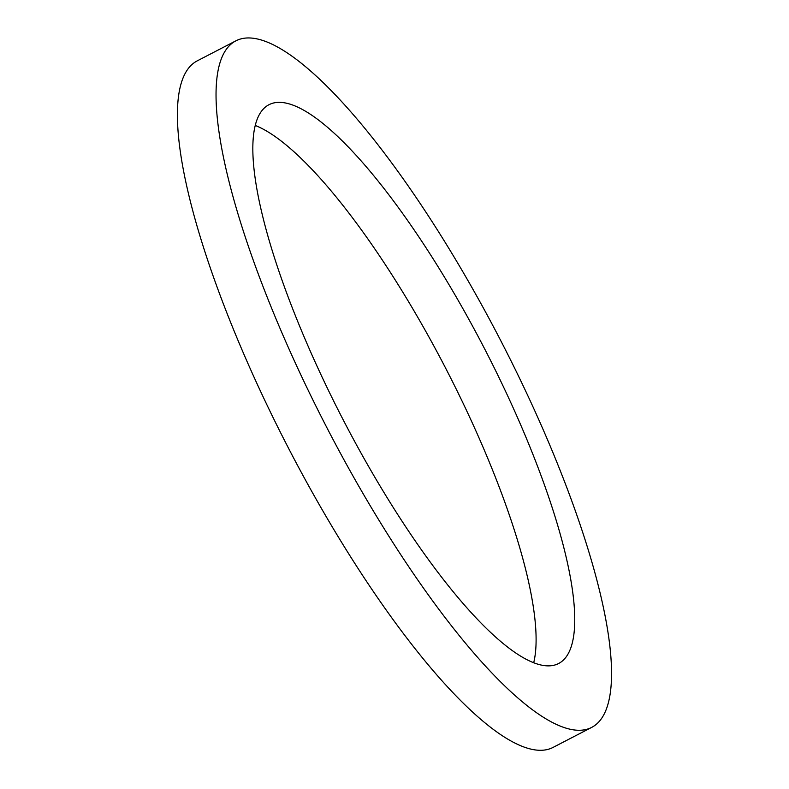 <?xml version="1.0" encoding="UTF-8"?>
<svg xmlns="http://www.w3.org/2000/svg" width="789" height="789" viewBox="0 0 789 789"><rect width="100%" height="100%" fill="white"/><g stroke="black" fill="none" stroke-linecap="round" stroke-linejoin="round"><path stroke-width="1.18" d="M255.271 125.471A314.712 79.127 -117.4 0 1 475.106 429.108A314.712 79.127 -117.4 0 1 533.689 662.77M513.738 409.087A314.712 79.127 -117.4 0 1 558.592 663.529A314.712 79.127 -117.4 0 1 343.54 420.517A314.712 79.127 -117.4 0 1 269.01 104.69A314.712 79.127 -117.4 0 1 513.738 409.087M591.681 727.399L553.05 747.42A386.64 97.205 -117.4 0 1 288.853 448.852A386.64 97.205 -117.4 0 1 197.28 60.842L235.911 40.821A386.64 97.205 -117.4 0 1 536.589 414.797A386.64 97.205 -117.4 0 1 591.681 727.399A386.64 97.205 -117.4 0 1 327.484 428.831A386.64 97.205 -117.4 0 1 235.911 40.821"/></g></svg>
